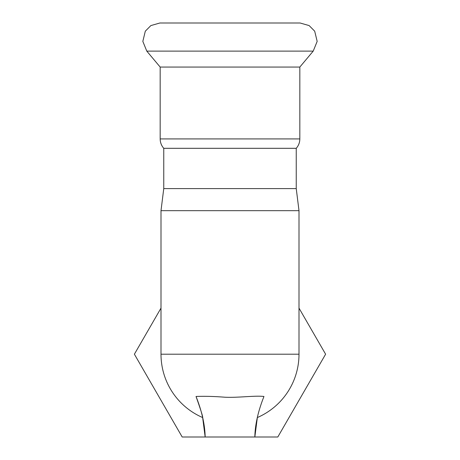 <?xml version="1.0" encoding="UTF-8"?>
<svg xmlns="http://www.w3.org/2000/svg" width="460" height="460" viewBox="0 0 460 460"><rect width="100%" height="100%" fill="white"/><g stroke="black" fill="none" stroke-linecap="round" stroke-linejoin="round"><path stroke-width="0.69" d="M296.24 148.31L296.24 188.6L299 210.68L161 210.68L163.76 188.6L296.24 188.6L163.76 188.6L163.76 148.31L296.24 148.31C298.592 145.619 299.788 142.491 299.828 138.92L160.172 138.92L160.172 67.062L299.828 67.062L313.214 51.112L317.17 41.383L314.692 31.171L309.131 25.576L300.104 23L159.896 23L150.868 25.576L145.308 31.171L142.83 41.383L146.786 51.112L313.214 51.112M299 308.114L325.611 354.2L277.805 437L182.195 437L134.389 354.2L161 308.114M299 210.68L299 354.2A69 69 0 0 1 257.353 417.548L254.84 437C255.058 424.764 258.1 411.257 263.965 396.474C254.794 395.404 238.09 397.883 224.814 397.216C213.969 396.365 204.372 396.117 196.035 396.474C201.9 411.257 204.941 424.764 205.16 437L202.647 417.548C203.101 417.272 200.893 410.251 196.035 396.474M202.647 417.548A69 69 0 0 1 161 354.2A69 69 0 0 0 202.647 417.548M161 210.68L161 354.2L299 354.2A69 69 0 0 1 257.353 417.548M160.172 67.062L146.786 51.112M160.172 138.92C160.212 142.491 161.408 145.619 163.76 148.31M299.828 138.92L299.828 67.062"/></g></svg>
